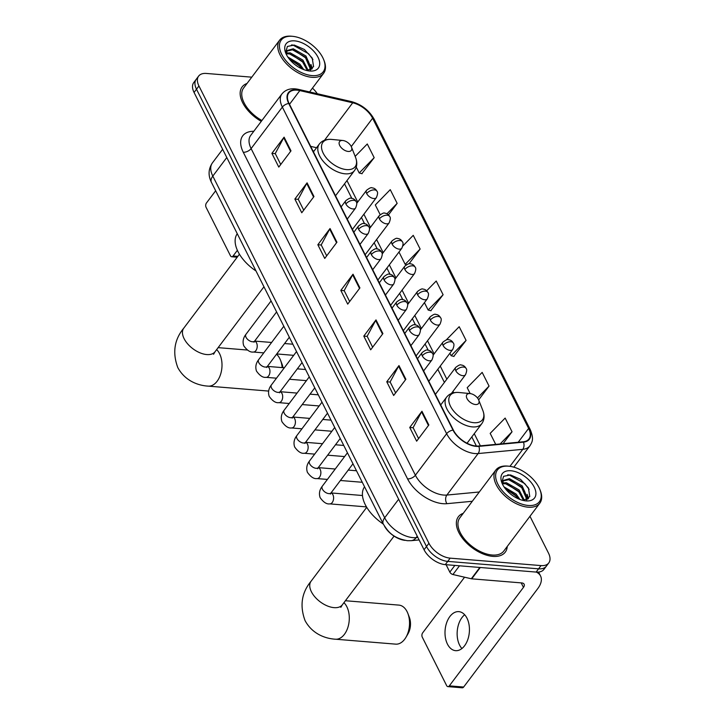 <?xml version="1.0" encoding="UTF-8"?>
<svg xmlns="http://www.w3.org/2000/svg" width="724" height="724" viewBox="0 0 724 724"><rect width="100%" height="100%" fill="white"/><g stroke="black" fill="none" stroke-linecap="round" stroke-linejoin="round"><path stroke-width="1.09" d="M313.954 151.18L312.976 150.954M404.897 540.357A18.362 10.263 -143 0 1 384.525 526.239M251.771 77.169L206.394 73.45A18.362 10.263 37 0 0 198.62 76.12L193.742 82.599A18.362 10.263 37 0 0 194.068 92.473L424.056 549.751A18.362 10.263 37 0 0 445.287 564.63L536.131 572.078A18.362 10.263 37 0 0 543.905 569.408L546.349 566.168A18.362 10.263 37 0 1 538.575 568.829A18.362 10.263 37 0 0 546.349 566.168L548.783 562.928A18.362 10.263 37 0 0 548.466 553.055L529.968 516.284M198.62 76.12A18.362 10.263 37 0 0 198.946 85.984L428.934 543.271A18.362 10.263 37 0 0 450.174 558.15L447.731 561.39L538.575 568.829L447.731 561.39A18.362 10.263 37 0 1 426.499 546.511A18.362 10.263 37 0 0 447.731 561.39L445.287 564.63M198.946 85.984L196.503 89.224L426.499 546.511L196.503 89.224A18.362 10.263 37 0 1 196.186 79.359A18.362 10.263 37 0 0 196.503 89.224L194.068 92.473M492.836 556.385A29.376 16.426 37 0 0 505.271 552.131A29.376 16.426 37 0 0 507.243 546.457A29.376 16.426 37 0 1 505.271 552.131A29.376 16.426 37 0 1 492.836 556.385A29.376 16.426 37 0 1 464.256 540.466A29.376 16.426 37 0 1 458.337 516.791A29.376 16.426 37 0 0 464.256 540.466A29.376 16.426 37 0 0 492.836 556.385M476.039 446.011A19.584 10.95 -143 0 1 453.387 430.137L289.111 103.505A19.584 10.95 -143 0 1 288.767 92.98A19.584 10.95 -143 0 1 299.827 90.581L352.724 102.79A19.584 10.95 -143 0 1 372.607 118.22L528.62 428.427A19.584 10.95 -143 0 1 528.972 438.952A19.584 10.95 -143 0 1 523.226 441.785L478.591 446.011A19.584 10.95 -143 0 1 476.039 446.011M476.229 446.382A20.073 11.222 37 0 0 478.836 446.373L523.47 442.147A20.073 11.222 37 0 0 529.009 428.454L372.996 118.256A20.073 11.222 37 0 0 352.615 102.437L299.709 90.229A20.073 11.222 37 0 0 288.731 103.478L453.007 430.11A20.073 11.222 37 0 0 476.229 446.382M280.74 164.475L275.247 153.56L283.727 137.732A4.896 2.688 -26.7 0 1 284.098 137.162L271.889 153.37L278.785 167.081L290.994 150.863L284.098 137.162M275.292 153.651L271.889 153.37M303.718 210.159L298.225 199.245L306.704 183.407A4.896 2.688 -26.7 0 1 307.076 182.846L294.867 199.055L301.763 212.756L313.963 196.548L307.076 182.846M298.27 199.335L294.867 199.055M326.696 255.844L321.203 244.929L329.682 229.092A4.896 2.688 -26.7 0 1 330.044 228.531L317.845 244.739L324.732 258.441L336.941 242.232L330.044 228.531M321.248 245.02L317.845 244.739M418.599 438.572L413.105 427.658L421.585 411.829A4.896 2.688 -26.7 0 1 421.956 411.259L409.748 427.468L416.644 441.178L428.843 424.961L421.956 411.259M413.151 427.748L409.748 427.468M395.621 392.897L390.127 381.973L398.607 366.145A4.896 2.688 -26.7 0 1 398.978 365.575L386.77 381.783L393.666 395.494L405.874 379.276L398.978 365.575M390.173 382.064L386.77 381.783M372.643 347.212L367.149 336.289L375.638 320.461A4.896 2.688 -26.7 0 1 376 319.89L363.792 336.108L370.688 349.81L382.896 333.601L376 319.89M367.195 336.379L363.792 336.108M349.665 301.528L344.181 290.605L352.66 274.776A4.896 2.688 -26.7 0 1 353.022 274.206L340.823 290.424L347.71 304.125L359.918 287.917L353.022 274.206M344.226 290.704L340.823 290.424M463.242 513.325A29.376 16.426 37 0 0 458.337 516.791A29.376 16.426 37 0 1 463.242 513.325M247.038 83.45A29.376 16.426 37 0 0 242.133 86.916A29.376 16.426 37 0 0 261.274 121.351A29.376 16.426 37 0 1 242.133 86.916A29.376 16.426 37 0 1 247.038 83.45M450.174 558.15L541.009 565.589A18.362 10.263 37 0 0 548.783 562.928M317.284 93.722A18.362 10.263 37 0 0 312.442 88.156M388.471 214.892L397.159 203.363L390.263 189.661L375.303 204.955L380.181 214.648M361.864 173.669L374.181 157.678L367.285 143.976L355.158 156.384M453.767 356.398L466.084 340.407L459.188 326.705L446.31 339.882M478.664 399.901L489.062 386.091L482.166 372.389L467.206 387.693L470.175 393.584M503.062 443.694L512.04 431.776L505.144 418.074L490.184 433.368L495.723 444.391M409.024 263.798L420.128 249.047L413.241 235.336L402.888 245.925M430.789 310.714L443.106 294.731L436.219 281.021L426.653 290.804M424.436 302.641L428.146 310.026L431.024 310.777M443.106 294.731L428.146 310.026M449.894 353.258L451.124 355.71L454.002 356.461M466.084 340.407L451.124 355.71M489.062 386.091L477.469 397.947M512.04 431.776L500.112 443.975M398.978 252.024L405.178 264.341L406.436 264.676M420.128 249.047L405.178 264.341M397.159 203.363L386.951 213.806M356.253 167.09L359.222 172.982L362.091 173.733M374.181 157.678L359.222 172.982M461.903 648.55A19.584 12.163 94.7 0 1 459.595 645.12A19.584 12.163 94.7 0 1 464.672 614.757M447.459 644.125A19.584 12.163 -85.3 0 0 455.622 650.668A19.584 12.163 -85.3 0 0 467.776 639.618A19.584 12.163 -85.3 0 0 466.989 618.187A19.584 12.163 -85.3 0 0 458.826 611.635A19.584 12.163 -85.3 0 0 446.663 622.694A19.584 12.163 -85.3 0 0 447.459 644.125M446.102 564.702L449.821 572.114L454.862 565.417M536.294 572.087A24.48 13.448 -26.7 0 1 540.547 575.978A24.48 13.448 -26.7 0 1 537.805 588.549L463.65 687.031A3.059 1.901 94.7 0 1 462.256 687.8L447.912 686.624A3.059 1.901 -85.3 0 0 449.314 685.863L523.461 587.372A6.118 3.358 153.3 0 0 524.149 584.232A6.118 3.358 153.3 0 0 521.732 582.929L471.74 578.829A3.059 1.71 -143 0 1 471.315 578.766L452.934 574.521A3.059 1.71 -143 0 1 449.821 572.114M464.564 577.209L422.662 632.866A3.059 1.901 -85.3 0 0 422.282 637.174L446.636 685.601A3.059 1.901 -85.3 0 0 447.912 686.624M508.547 466.184A26.317 14.715 37 0 0 497.868 484.139A26.317 14.715 37 0 0 528.303 505.47A26.317 14.715 37 0 0 539.914 489.578A26.317 14.715 37 0 0 508.872 466.211A26.317 14.715 37 0 0 508.547 466.184M508.872 466.211L507.823 466.111A27.539 15.403 37 0 0 507.479 466.075A27.539 15.403 37 0 0 495.813 470.066A27.539 15.403 37 0 0 501.361 492.266A27.539 15.403 37 0 0 528.158 507.189A27.539 15.403 37 0 0 539.814 503.198A27.539 15.403 37 0 0 540.303 490.564L539.914 489.578M495.813 470.066L459.803 517.895A27.539 15.403 37 0 0 465.351 540.095A27.539 15.403 37 0 0 492.148 555.018A27.539 15.403 37 0 0 503.804 551.027L539.814 503.198M504.022 486.89L516.076 494.021L519.959 499.479M505.062 488.365L515.316 495.035L518.239 498.773M502.483 482.971L506.411 482.727L519.126 489.967L524.429 500.438M502.501 483.777L505.651 483.741L518.366 490.981L523.57 500.528M502.583 484.401L503.343 480.428L509.461 478.682L522.176 485.913L527.416 498.012L526.945 499.669M502.999 480.962L508.701 479.695L521.416 486.926L526.647 499.017L526.466 499.886M526.004 500.899A20.191 11.294 37 0 0 534.203 487.116A20.191 11.294 37 0 0 510.845 470.745A20.191 11.294 37 0 0 501.904 482.854A20.191 11.294 37 0 0 525.841 500.881A20.191 11.294 37 0 0 526.004 500.899M523.533 500.528L529.769 496.592L528.448 487.985L520.574 479.351L510.474 474.935L503.578 476.329L501.895 482.22M507.696 474.826L509.171 474.935L524.746 483.596L529.144 489.433M509.986 479.931L521.696 487.641L524.71 491.27M527.488 496.619L528.086 498.926M506.936 483.985L518.646 491.696L521.651 495.325M505.198 488.546L515.597 495.75L518.131 498.718M527.172 494.374L528.493 498.565M343.936 602.685A19.584 12.163 94.7 0 1 346.841 606.721A19.584 12.163 94.7 0 1 347.629 628.161A19.584 12.163 94.7 0 1 335.474 639.211L395.72 644.143A19.584 12.163 -85.3 0 0 405.938 637.328A19.584 12.163 -85.3 0 0 407.893 613.5A19.584 12.163 -85.3 0 0 407.078 611.653A19.584 12.163 -85.3 0 0 398.915 605.11L345.411 600.73M469.994 393.566A7.34 4.109 37 0 0 467.007 398.58A7.34 4.109 37 0 0 475.505 404.526A7.34 4.109 37 0 0 478.745 400.101A7.34 4.109 37 0 0 470.084 393.575A7.34 4.109 37 0 0 469.994 393.566M364.552 486.799A33.657 18.824 37 0 0 383.277 524.031M407.893 613.5L409.368 617.364A13.466 8.362 94.7 0 1 408.028 633.744L405.938 637.328M282.161 367.602A19.584 12.163 -85.3 0 0 280.604 360.416A19.584 12.163 -85.3 0 0 279.79 358.57A19.584 12.163 -85.3 0 0 276.541 354.226M342.705 140.483A7.34 4.109 37 0 0 339.719 145.497A7.34 4.109 37 0 0 348.217 151.443A7.34 4.109 37 0 0 351.457 147.008A7.34 4.109 37 0 0 342.796 140.492A7.34 4.109 37 0 0 342.705 140.483M237.264 233.716A33.657 18.824 37 0 0 255.988 270.948M216.648 349.602A19.584 12.163 94.7 0 1 219.553 353.638A19.584 12.163 94.7 0 1 220.34 375.077A19.584 12.163 94.7 0 1 208.186 386.127L268.432 391.06A19.584 12.163 -85.3 0 0 268.64 391.078M280.604 360.416L282.079 364.281A13.466 8.362 94.7 0 1 282.966 367.674M215.662 190.765L206.449 202.992A3.059 1.901 -85.3 0 0 206.078 207.299L230.431 255.726A3.059 1.901 -85.3 0 0 231.707 256.748A3.059 1.901 -85.3 0 0 233.101 255.979L237.372 250.323M292.342 36.3A26.317 14.715 37 0 0 281.663 54.264A26.317 14.715 37 0 0 312.098 75.595A26.317 14.715 37 0 0 323.709 59.703A26.317 14.715 37 0 0 292.668 36.336A26.317 14.715 37 0 0 292.342 36.3M292.668 36.336L291.618 36.227A27.539 15.403 37 0 0 291.274 36.2A27.539 15.403 37 0 0 279.609 40.191A27.539 15.403 37 0 0 285.156 62.391A27.539 15.403 37 0 0 311.954 77.314A27.539 15.403 37 0 0 323.61 73.323A27.539 15.403 37 0 0 324.099 60.689L323.709 59.703M279.609 40.191L243.599 88.02A27.539 15.403 37 0 0 261.907 120.51M287.817 57.015L299.872 64.137L303.754 69.604M288.858 58.49L299.103 65.151L302.035 68.889M286.279 53.096L290.206 52.852L302.922 60.092L308.225 70.563M286.297 53.902L289.446 53.866L302.161 61.106L307.365 70.653M286.378 54.526L287.138 50.544L293.256 48.798L305.971 56.038L311.211 68.128L310.741 69.794M286.794 51.087L292.496 49.811L305.211 57.051L310.442 69.142L310.261 70.011M309.8 71.024A20.191 11.294 37 0 0 317.999 57.241A20.191 11.294 37 0 0 294.641 40.87A20.191 11.294 37 0 0 285.699 52.979A20.191 11.294 37 0 0 309.637 71.006A20.191 11.294 37 0 0 309.8 71.024M307.329 70.653L313.564 66.708L312.243 58.11L304.37 49.476L294.261 45.06L287.374 46.454L285.69 52.345M291.491 44.951L292.967 45.06L308.542 53.712L312.94 59.558M293.781 50.056L305.492 57.766L308.505 61.395M311.284 66.744L311.881 69.052M290.731 54.11L302.442 61.821L305.447 65.441M288.994 58.671L299.392 65.875L301.926 68.843M310.967 64.499L312.288 68.69M226.784 157.533L212.811 176.095A12.236 6.724 153.3 0 0 211.444 182.376C208.023 175.507 208.34 169.027 212.385 162.936A24.48 13.693 37 0 0 212.811 176.095L384.679 517.796A24.48 13.693 37 0 0 412.988 537.642A24.48 13.693 37 0 0 416.173 537.633L417.241 536.212M398.653 499.243L384.679 517.796A12.236 6.724 153.3 0 0 383.304 524.086L211.444 182.376M536.131 572.078L541.009 565.589M424.056 549.751L428.934 543.271M419.115 539.932L411.142 540.683A12.236 8.652 -95.4 0 0 416.173 537.633L417.875 537.47M472.32 501.27L446.925 503.678A30.598 17.114 -143 0 1 407.558 478.881L243.273 152.248A6.118 3.358 153.3 0 0 251.11 148.592L415.386 475.225A24.48 13.693 37 0 0 443.703 495.062A24.48 13.693 37 0 0 446.88 495.053L479.315 491.985M243.273 152.248A30.598 17.114 -143 0 1 253.798 131.279M250.676 135.433A24.48 13.693 37 0 0 251.11 148.592L282.36 107.089A24.48 13.693 -143 0 1 281.926 93.93L250.676 135.433M529.009 428.454A6.118 3.358 153.3 0 1 530.203 429.486C534.276 439.405 532.04 442.156 529.95 445.785A24.48 13.693 -143 0 1 522.764 449.333L478.13 453.55A24.48 13.693 -143 0 1 474.953 453.559A24.48 13.693 -143 0 1 446.636 433.721A6.118 3.358 -26.7 0 1 453.007 430.11M478.836 446.373A6.118 4.326 -95.4 0 1 478.13 453.55L446.88 495.053A6.118 4.326 84.6 0 0 446.925 503.678M372.996 118.256A6.118 3.358 -26.7 0 1 374.19 119.288C369.122 110.32 361.538 104.428 351.457 101.604L298.56 89.396C291.292 87.812 285.754 89.324 281.926 93.93M352.615 102.437A6.118 3.158 -77 0 0 351.457 101.604M509.958 466.337L522.764 449.333A6.118 4.326 -95.4 0 0 523.47 442.147M299.709 90.229A6.118 3.158 -77 0 0 298.56 89.396M288.731 103.478A6.118 3.358 153.3 0 0 282.36 107.089L446.636 433.721L415.386 475.225A6.118 3.358 153.3 0 1 407.558 478.881M372.607 118.22L351.267 146.574M352.724 102.79L324.524 140.248M299.827 90.581L289.51 104.292M316.56 147.723L310.668 146.366M528.62 428.427L518.203 442.255M480.374 445.839L474.256 433.676M453.686 392.779L452.98 391.367M446.844 379.168L440.246 366.063M434.11 353.864L427.522 340.751M421.386 328.551L414.789 315.447M408.653 303.247L402.064 290.134M395.928 277.935L389.331 264.83M383.195 252.631L376.607 239.517M370.471 227.318L363.873 214.213M357.737 202.014L346.968 180.593M314.08 151.017A11.014 5.683 103 0 1 313.492 150.945L312.904 150.809M352.66 274.776L359.529 288.433M375.638 320.461L382.507 334.117M398.607 366.145L405.476 379.801M421.585 411.829L428.454 425.486M329.682 229.092L336.551 242.748M306.704 183.407L313.573 197.064M283.727 137.732L290.596 151.388M521.208 582.883L523.461 587.372M480.274 567.498L471.74 578.829M449.314 685.863L463.65 687.031M471.315 578.766L479.822 567.462M459.505 565.797L452.934 574.521M340.85 607.336L342.343 604.802A19.584 10.95 -143 0 1 334.054 607.644A19.584 10.95 -143 0 1 311.401 591.77A19.584 10.95 -143 0 1 311.058 581.245L366.724 507.307M458.717 392.48A20.236 11.322 37 0 0 450.509 406.291A20.236 11.322 37 0 0 473.912 422.698A20.236 11.322 37 0 0 482.845 410.481C484.781 415.531 484.419 419.938 481.759 423.703A22.028 12.317 37 0 1 472.428 426.898A22.028 12.317 37 0 1 450.998 414.961A22.028 12.317 37 0 1 446.563 397.204C449.378 393.675 453.423 392.1 458.681 392.48L458.971 392.498A20.236 11.322 37 0 0 458.717 392.48M459.224 392.526A20.236 11.322 37 0 0 458.971 392.498L470.084 393.575M213.562 354.253L215.055 351.719A19.584 10.95 -143 0 1 206.765 354.561A19.584 10.95 -143 0 1 184.113 338.687A19.584 10.95 -143 0 1 183.769 328.162L239.436 254.224M331.429 139.397A20.236 11.322 37 0 0 323.221 153.207A20.236 11.322 37 0 0 346.624 169.615A20.236 11.322 37 0 0 355.556 157.398C357.493 162.447 357.131 166.855 354.47 170.62A22.028 12.317 37 0 1 345.14 173.814A22.028 12.317 37 0 1 323.709 161.877A22.028 12.317 37 0 1 319.275 144.121C322.089 140.592 326.135 139.017 331.393 139.397L331.683 139.415A20.236 11.322 37 0 0 331.429 139.397M331.936 139.442A20.236 11.322 37 0 0 331.683 139.415L342.796 140.492M422.264 355.846A6.118 3.421 37 0 0 429.341 360.805A6.118 3.421 37 0 0 431.938 359.918C433.35 356.543 433.54 354.398 432.509 353.493A6.118 3.358 153.3 0 0 430.101 352.19A6.118 3.358 -26.7 0 0 422.264 355.846A6.118 3.421 37 0 1 422.155 352.561C425.106 350.307 426.925 349.502 427.622 350.144C429.748 350.289 431.377 351.402 432.509 353.493M347.448 452.799L322.307 486.193A5.511 3.077 37 0 0 322.289 488.89A5.511 3.077 37 0 0 328.777 493.614A5.511 3.077 37 0 0 331.112 492.818L330.434 494.058L330.316 493.433M362.462 495.515L331.022 492.935A5.511 3.421 94.7 0 1 332.913 494.745A5.511 3.421 94.7 0 1 333.04 495.008A5.511 3.421 94.7 0 1 333.085 500.927A5.511 3.421 94.7 0 1 329.719 503.877C326.642 504.347 323.447 502.257 320.126 497.632C318.786 493.614 319.51 489.795 322.307 486.193M409.54 330.542A6.118 3.421 37 0 0 416.617 335.502A6.118 3.421 37 0 0 419.205 334.615C420.617 331.239 420.816 329.094 419.784 328.18A6.118 3.358 153.3 0 0 417.368 326.877A6.118 3.358 -26.7 0 0 409.54 330.542A6.118 3.421 37 0 1 409.431 327.248C412.372 324.995 414.2 324.189 414.897 324.841C417.015 324.976 418.644 326.099 419.784 328.18M334.723 427.486L309.582 460.88A5.511 3.077 37 0 0 309.555 463.586A5.511 3.077 37 0 0 316.044 468.301A5.511 3.077 37 0 0 318.379 467.505L317.7 468.745L317.583 468.129M318.27 467.659A5.511 3.421 94.7 0 1 320.189 469.433A5.511 3.421 94.7 0 1 320.307 469.704A5.511 3.421 94.7 0 1 320.352 475.623A5.511 3.421 94.7 0 1 316.985 478.573C313.908 479.035 310.714 476.953 307.401 472.32C306.062 468.301 306.786 464.491 309.582 460.88M396.806 305.229A6.118 3.421 37 0 0 403.883 310.189A6.118 3.421 37 0 0 406.481 309.302C407.893 305.926 408.083 303.781 407.051 302.876A6.118 3.358 153.3 0 0 404.644 301.573A6.118 3.358 -26.7 0 0 396.806 305.229A6.118 3.421 37 0 1 396.698 301.944C399.648 299.691 401.467 298.885 402.164 299.528C404.291 299.673 405.92 300.786 407.051 302.876M321.99 402.182L296.849 435.577A5.511 3.077 37 0 0 296.831 438.273A5.511 3.077 37 0 0 303.32 442.998A5.511 3.077 37 0 0 305.655 442.201L304.976 443.441L304.858 442.817M305.537 442.355A5.511 3.421 94.7 0 1 307.456 444.129A5.511 3.421 94.7 0 1 307.582 444.391A5.511 3.421 94.7 0 1 307.628 450.31A5.511 3.421 94.7 0 1 304.261 453.26C301.184 453.731 297.989 451.64 294.668 447.016C293.329 442.998 294.053 439.178 296.849 435.577M384.082 279.926A6.118 3.421 37 0 0 391.159 284.885A6.118 3.421 37 0 0 393.747 283.998C395.159 280.622 395.358 278.478 394.327 277.563A6.118 3.358 153.3 0 0 391.91 276.26A6.118 3.358 -26.7 0 0 384.082 279.926A6.118 3.421 37 0 1 383.973 276.631C386.924 274.378 388.743 273.572 389.44 274.224C391.557 274.36 393.186 275.482 394.327 277.563M309.266 376.869L284.125 410.264A5.511 3.077 37 0 0 284.098 412.97A5.511 3.077 37 0 0 290.586 417.685A5.511 3.077 37 0 0 292.921 416.888L292.243 418.128L292.125 417.513M309.781 418.4L292.831 417.006A5.511 3.421 94.7 0 1 294.731 418.816A5.511 3.421 94.7 0 1 294.849 419.087A5.511 3.421 94.7 0 1 294.894 425.006A5.511 3.421 94.7 0 1 291.528 427.956C288.451 428.418 285.256 426.336 281.944 421.703C280.604 417.685 281.328 413.875 284.125 410.264M371.349 254.613A6.118 3.421 37 0 0 378.426 259.572A6.118 3.421 37 0 0 381.023 258.685C382.435 255.31 382.625 253.165 381.593 252.26A6.118 3.358 153.3 0 0 379.186 250.957A6.118 3.358 -26.7 0 0 371.349 254.613A6.118 3.421 37 0 1 371.24 251.328C374.19 249.074 376.009 248.269 376.706 248.911C378.833 249.056 380.462 250.169 381.593 252.26M296.532 351.565L271.391 384.96A5.511 3.077 37 0 0 271.373 387.657A5.511 3.077 37 0 0 277.862 392.381A5.511 3.077 37 0 0 280.197 391.584L279.518 392.824L279.401 392.2M280.079 391.738A5.511 3.421 94.7 0 1 281.998 393.512A5.511 3.421 94.7 0 1 282.125 393.775A5.511 3.421 94.7 0 1 282.17 399.693A5.511 3.421 94.7 0 1 278.803 402.644C275.726 403.114 272.532 401.024 269.21 396.399C267.871 392.381 268.595 388.562 271.391 384.96M358.624 229.309A6.118 3.421 37 0 0 365.701 234.268A6.118 3.421 37 0 0 368.29 233.381C369.702 230.006 369.901 227.861 368.869 226.947A6.118 3.358 153.3 0 0 366.453 225.644A6.118 3.358 -26.7 0 0 358.624 229.309A6.118 3.421 37 0 1 358.516 226.015C361.466 223.761 363.285 222.956 363.982 223.607C366.1 223.743 367.729 224.865 368.869 226.947M283.808 326.252L258.667 359.647A5.511 3.077 37 0 0 258.64 362.353A5.511 3.077 37 0 0 265.129 367.068A5.511 3.077 37 0 0 267.464 366.272L266.785 367.511L266.667 366.896M267.355 366.425A5.511 3.421 94.7 0 1 269.274 368.199A5.511 3.421 94.7 0 1 269.391 368.471A5.511 3.421 94.7 0 1 269.437 374.389A5.511 3.421 94.7 0 1 266.07 377.34C262.993 377.801 259.798 375.72 256.486 371.086C255.147 367.068 255.871 363.258 258.667 359.647M345.891 203.996A6.118 3.421 37 0 0 352.968 208.955A6.118 3.421 37 0 0 355.565 208.069C356.977 204.693 357.167 202.548 356.145 201.643A6.118 3.358 153.3 0 0 353.728 200.34A6.118 3.358 -26.7 0 0 345.891 203.996A6.118 3.421 37 0 1 345.782 200.711C348.733 198.457 350.552 197.652 351.249 198.295C353.375 198.439 355.004 199.553 356.145 201.643M271.075 300.949L245.934 334.343A5.511 3.077 37 0 0 245.916 337.04A5.511 3.077 37 0 0 252.404 341.764A5.511 3.077 37 0 0 254.739 340.968L254.061 342.208L253.943 341.583M254.622 341.122A5.511 3.421 94.7 0 1 256.54 342.895A5.511 3.421 94.7 0 1 256.667 343.158A5.511 3.421 94.7 0 1 256.712 349.077A5.511 3.421 94.7 0 1 253.346 352.027C250.269 352.498 247.074 350.407 243.753 345.782C242.413 341.764 243.146 337.945 245.934 334.343M455.785 370.724A6.118 3.421 37 0 0 462.862 375.684A6.118 3.421 37 0 0 465.46 374.797C466.871 371.421 467.061 369.276 466.03 368.371A6.118 3.358 153.3 0 0 463.613 367.068A6.118 3.358 -26.7 0 0 455.785 370.724A6.118 3.421 37 0 1 455.677 367.439C458.627 365.186 460.446 364.38 461.143 365.023C463.269 365.168 464.899 366.281 466.03 368.371M443.061 345.42A6.118 3.421 37 0 0 450.138 350.38A6.118 3.421 37 0 0 452.726 349.493C454.138 346.117 454.337 343.972 453.305 343.058A6.118 3.358 153.3 0 0 450.889 341.755A6.118 3.358 -26.7 0 0 443.061 345.42A6.118 3.421 37 0 1 442.952 342.126C445.894 339.873 447.722 339.067 448.418 339.719C450.536 339.855 452.165 340.977 453.305 343.058M430.327 320.108A6.118 3.421 37 0 0 437.405 325.067A6.118 3.421 37 0 0 440.002 324.18C441.414 320.804 441.604 318.66 440.572 317.755A6.118 3.358 153.3 0 0 438.165 316.451A6.118 3.358 -26.7 0 0 430.327 320.108A6.118 3.421 37 0 1 430.219 316.822C433.169 314.569 434.988 313.764 435.685 314.406C437.812 314.551 439.441 315.664 440.572 317.755M417.603 294.804A6.118 3.421 37 0 0 424.68 299.763A6.118 3.421 37 0 0 427.269 298.876C428.68 295.501 428.88 293.356 427.848 292.442A6.118 3.358 153.3 0 0 425.431 291.139A6.118 3.358 -26.7 0 0 417.603 294.804A6.118 3.421 37 0 1 417.495 291.51C420.436 289.256 422.264 288.451 422.961 289.102C425.079 289.238 426.708 290.36 427.848 292.442M404.87 269.491A6.118 3.421 37 0 0 411.947 274.45A6.118 3.421 37 0 0 414.544 273.563C415.956 270.188 416.146 268.043 415.114 267.138A6.118 3.358 153.3 0 0 412.707 265.835A6.118 3.358 -26.7 0 0 404.87 269.491A6.118 3.421 37 0 1 404.761 266.206C407.712 263.952 409.531 263.147 410.227 263.789C412.354 263.934 413.983 265.047 415.114 267.138M392.146 244.187A6.118 3.421 37 0 0 399.223 249.147A6.118 3.421 37 0 0 401.811 248.26C403.223 244.884 403.422 242.739 402.39 241.825A6.118 3.358 153.3 0 0 399.974 240.522A6.118 3.358 -26.7 0 0 392.146 244.187A6.118 3.421 37 0 1 392.037 240.893C394.978 238.639 396.806 237.834 397.503 238.486C399.621 238.621 401.25 239.734 402.39 241.825M379.412 218.874A6.118 3.421 37 0 0 386.489 223.834A6.118 3.421 37 0 0 389.087 222.947C390.498 219.571 390.688 217.426 389.657 216.521A6.118 3.358 153.3 0 0 387.25 215.218A6.118 3.358 -26.7 0 0 379.412 218.874A6.118 3.421 37 0 1 379.304 215.589C382.254 213.336 384.073 212.53 384.77 213.173C386.897 213.318 388.526 214.431 389.657 216.521M366.688 193.57A6.118 3.421 37 0 0 373.765 198.53A6.118 3.421 37 0 0 376.353 197.643C377.765 194.258 377.964 192.122 376.933 191.208A6.118 3.358 153.3 0 0 374.516 189.905A6.118 3.358 -26.7 0 0 366.688 193.57A6.118 3.421 37 0 1 366.579 190.276C369.521 188.023 371.349 187.217 372.046 187.869C374.163 188.005 375.792 189.118 376.933 191.208M233.101 255.979L237.816 256.368M411.142 540.683L407.395 540.701C392.734 538.059 388.245 531.814 383.304 524.086M212.385 162.936L222.648 149.298M530.203 429.486L374.19 119.288M529.95 445.785L513.841 467.179M476.392 446.038L471.813 436.916M444.4 382.417L437.803 369.312M428.21 350.235L425.079 344M415.486 324.922L412.345 318.696M402.752 299.618L399.621 293.383M390.028 274.306L386.887 268.079M377.294 249.002L374.163 242.766M364.57 223.689L361.43 217.462M351.837 198.385L344.524 183.833M314.035 151.072L313.492 150.945M538.584 572.06L540.547 575.978M311.058 581.245C301.582 592.694 299.591 605.834 305.085 620.667C312.632 634.541 326.18 638.695 335.474 639.211M440.726 404.951L446.563 397.204M467.043 443.242L481.759 423.703M478.745 400.101L482.845 410.481M394.055 536.122L342.343 604.802M183.769 328.162C174.294 339.61 172.303 352.751 177.796 367.584C185.344 381.448 198.892 385.611 208.186 386.127M218.123 347.647L247.264 350.027M313.438 151.868L319.275 144.121M335.52 195.788L354.47 170.62M351.457 147.008L355.556 157.398M263.952 286.776L215.055 351.719M417.486 358.76L422.155 352.561M352.977 463.776L331.112 492.818M423.621 370.959L431.938 359.918M329.719 503.877L366.471 506.891M404.761 333.447L409.431 327.248M318.288 467.632L335.239 469.016M348.226 470.075L356.479 470.754M340.244 438.463L318.379 467.505M410.897 345.647L419.205 334.615M316.985 478.573L327.402 479.424M340.389 480.492L362.281 482.284M392.028 308.143L396.698 301.944M305.564 442.319L322.515 443.703M335.502 444.771L343.755 445.45M327.519 413.16L305.655 442.201M398.164 320.343L406.481 309.302M304.261 453.26L314.678 454.12M327.664 455.179L344.615 456.572M379.304 282.831L383.973 276.631M322.768 419.458L331.022 420.137M314.786 387.847L292.921 416.888M385.44 295.03L393.747 283.998M291.528 427.956L301.944 428.807M314.931 429.875L331.882 431.26M366.57 257.527L371.24 251.328M280.107 391.702L297.057 393.087M310.044 394.155L318.298 394.833M302.062 362.543L280.197 391.584M372.706 269.726L381.023 258.685M278.803 402.644L289.22 403.503M302.207 404.562L319.157 405.956M353.846 232.214L358.516 226.015M267.373 366.389L284.324 367.783M297.311 368.842L305.564 369.521M289.329 337.23L267.464 366.272M359.982 244.413L368.29 233.381M266.07 377.34L276.487 378.19M289.473 379.258L306.424 380.643M341.113 206.91L345.782 200.711M254.649 341.085L271.6 342.47M284.586 343.538L292.84 344.217M276.604 311.926L254.739 340.968M347.248 219.11L355.565 208.069M253.346 352.027L263.762 352.887M276.749 353.946L293.7 355.339M435.396 394.372L455.677 367.439M451.369 393.503L465.46 374.797M433.079 355.231L442.952 342.126M428.807 381.258L452.726 349.493M420.354 329.927L430.219 316.822M416.074 355.955L440.002 324.18M407.621 304.614L417.495 291.51M403.349 330.642L427.269 298.876M394.897 279.31L404.761 266.206M390.616 305.338L414.544 273.563M382.163 253.997L392.037 240.893M377.892 280.025L401.811 248.26M369.439 228.694L379.304 215.589M365.158 254.721L389.087 222.947M356.706 203.381L366.579 190.276M352.434 229.408L376.353 197.643M237.191 257.201L231.707 256.748M309.591 91.939L323.61 73.323"/></g></svg>
